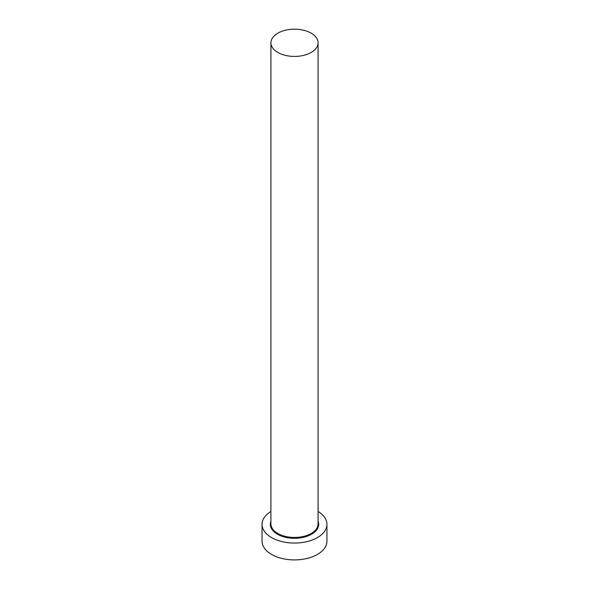 <?xml version="1.0" encoding="UTF-8"?>
<svg xmlns="http://www.w3.org/2000/svg" width="589" height="589" viewBox="0 0 589 589"><rect width="100%" height="100%" fill="white"/><g stroke="black" fill="none" stroke-linecap="round" stroke-linejoin="round"><path stroke-width="0.88" d="M277.817 52.436A23.589 13.621 0 0 0 303.526 55.388A23.589 13.621 0 0 0 318.089 42.806A23.589 13.621 0 0 0 311.183 33.175A23.589 13.621 0 0 0 285.474 30.223A23.589 13.621 0 0 0 270.911 42.806A23.589 13.621 0 0 0 277.817 52.436M270.911 511.48A32.439 18.73 0 0 0 262.061 524.328A32.439 18.73 0 0 0 271.566 537.573A32.439 18.73 0 0 0 306.913 541.63A32.439 18.73 0 0 0 326.939 524.328A32.439 18.73 0 0 0 318.089 511.48M262.061 524.328L262.061 541.181A32.439 18.73 0 0 0 271.566 554.426A32.439 18.73 0 0 0 306.913 558.482A32.439 18.73 0 0 0 326.939 541.181L326.939 524.328M318.089 521.265A24.178 13.959 180 0 1 306.162 536.557A24.178 13.959 180 0 1 277.404 534.201A24.178 13.959 180 0 1 270.911 521.265M270.911 42.806L270.911 523.849A23.589 13.621 0 0 0 277.817 533.479A23.589 13.621 0 0 0 303.526 536.432A23.589 13.621 0 0 0 318.089 523.849L318.089 42.806"/></g></svg>
